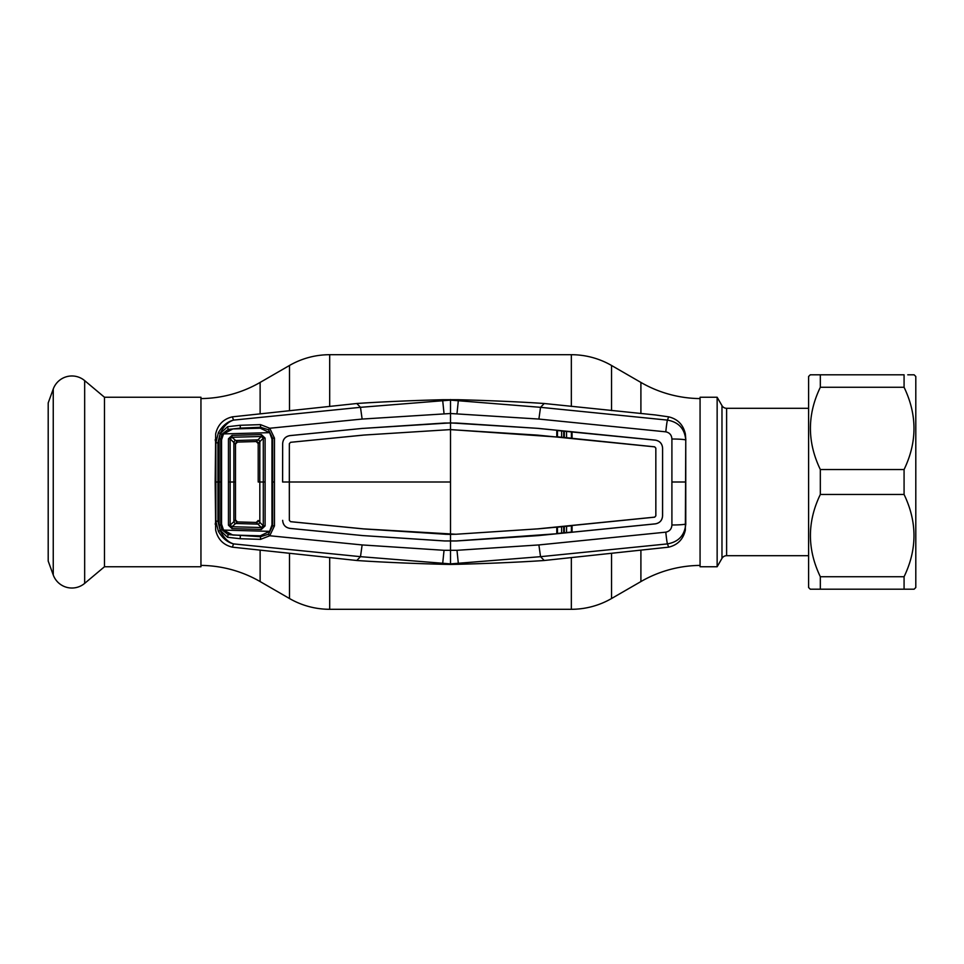 <?xml version="1.0" encoding="UTF-8"?>
<svg xmlns="http://www.w3.org/2000/svg" width="964" height="964" viewBox="0 0 964 964"><rect width="100%" height="100%" fill="white"/><g stroke="black" fill="none" stroke-linecap="round" stroke-linejoin="round"><path stroke-width="1.45" d="M640.903 413.52L640.903 382.431L611.538 365.477A80.398 80.398 0 0 0 571.339 354.704L329.688 354.704A80.398 80.398 0 0 0 289.489 365.477L260.123 382.431A120.596 120.596 0 0 1 200.946 398.59M700.069 565.41A120.596 120.596 0 0 0 640.903 581.569L611.538 598.524A80.398 80.398 0 0 1 571.339 609.296L329.688 609.296A80.398 80.398 0 0 1 289.489 598.524L289.489 553.432M200.946 565.41A120.596 120.596 0 0 1 260.123 581.569L289.489 598.524M640.903 382.431A120.596 120.596 0 0 0 700.069 398.59M104.474 397.252L104.474 566.748L200.946 566.748L200.946 397.252L104.474 397.252L84.663 380.623L84.663 583.377L104.474 566.748M84.663 380.623A19.846 19.846 0 0 0 53.249 389.034L48.2 402.916L48.2 561.084L53.249 574.966A19.846 19.846 0 0 0 84.663 583.377M700.069 397.252L700.069 566.748L717.144 566.748L717.144 397.252L700.069 397.252M808.603 408.302L726.615 408.302A5.362 5.362 0 0 1 721.976 405.627L717.144 397.252M726.615 408.302L726.615 555.698A5.362 5.362 0 0 0 721.976 558.373L717.144 566.748M726.615 555.698L808.603 555.698M221.901 434.258L218.382 432.655C222.407 425.811 227.468 421.617 233.577 420.099L360.488 407.326L450.513 400.108L540.539 407.326L667.437 420.099C678.68 422.112 684.789 428.787 685.766 440.09L685.344 530.14C683.223 539.298 677.668 544.973 668.679 547.154L544.25 560.494L540.539 556.674L538.888 544.937L456.984 550.299L444.043 550.299L362.127 544.937L269.739 535.755L268.486 534.225L272.643 525.729L272.643 438.271L268.486 429.775L260.545 427.281L240.349 428.124L228.107 429.438L221.901 434.258L220.696 439.054L220.768 482L219.069 482L219.033 438.921L220.37 433.426L227.552 426.715L240.181 425.281L260.509 424.63L269.739 428.245L274.463 438.102L274.451 482L271.944 482L271.969 524.922L269.655 531.345L260.244 535.815L232.83 535.044L223.528 530.092L269.655 531.345M671.908 524.994L671.908 439.006A13.4 1.097 -179.8 0 1 685.766 440.09L685.766 523.91A13.4 1.097 179.8 0 1 671.908 524.994C671.655 528.935 669.619 531.333 665.799 532.164L538.888 544.937M685.838 524.211L685.766 523.91C684.789 535.213 678.68 541.889 667.437 543.901L668.679 547.154M215.177 481.867L215.671 433.86C217.804 424.702 223.359 419.027 232.336 416.846L233.577 420.099C228.119 421.774 223.66 426.221 220.202 433.439L217.924 442.753L217.924 521.247L220.202 530.562C223.66 537.779 228.119 542.226 233.577 543.901L360.464 556.662L450.513 563.892L540.539 556.674L667.437 543.901A13.4 0.675 -95.4 0 1 665.799 532.164M537.466 528.887L455.948 534.249L537.466 528.887L654.664 517.138L655.833 515.848L655.833 448.152L655.857 515.848L654.664 517.174L572.086 525.501L572.05 532.236L571.399 532.08L571.399 525.802L557.457 527.175L557.457 533.453L556.806 533.743L456.382 540.937L444.669 540.937L362.958 535.598L444.645 540.973L456.382 540.973L538.069 535.635L655.363 523.874C659.81 523.042 662.22 520.379 662.593 515.873L662.593 448.127C662.184 443.645 659.786 440.994 655.363 440.162L557.457 430.547L557.457 436.825L571.399 438.198L571.399 431.92M671.908 439.006C671.655 435.065 669.619 432.667 665.799 431.836L538.888 419.063L450.513 413.508L362.127 419.063L269.739 428.245L268.486 429.775M538.069 428.365L450.513 422.895L362.958 428.402L444.645 423.027L456.382 423.027L538.069 428.365L655.363 440.126C659.81 440.958 662.22 443.621 662.593 448.127L662.557 515.873C662.184 520.355 659.786 523.006 655.363 523.838L556.806 533.743L556.77 527.007L557.457 527.175M232.336 416.846L356.776 403.506C385.781 401.47 424.979 400.144 442.609 399.723L458.418 399.723C476.047 400.144 515.246 401.47 544.25 403.506L540.539 407.326L538.888 419.063M458.418 399.723L456.984 413.701M450.513 399.566L450.513 429.595L363.561 435.077L290.562 442.307L289.357 443.633L289.321 482L282.621 482L282.657 443.645C282.982 439.114 285.404 436.439 289.887 435.608L362.958 428.365L289.899 435.632C285.428 436.463 283.018 439.126 282.657 443.645L282.585 482M442.609 399.723L444.043 413.701M356.776 403.506L360.488 407.326L362.127 419.063M557.457 430.547L556.806 430.257L556.77 436.993L450.513 429.595L363.561 435.077M571.399 438.198L572.086 438.5L572.05 431.764L538.057 428.402M655.857 448.152L654.664 446.826L557.457 436.825M363.561 435.113L290.562 442.307M445.079 534.213L363.561 528.923L290.562 521.693L289.357 520.367L290.562 521.657L363.561 528.887L455.948 534.249L450.513 534.369L450.513 482L289.321 482L289.357 520.367L289.357 443.633L290.562 442.343M655.833 448.152L654.664 446.862L537.466 435.113L450.513 429.631L450.513 482M571.399 525.802L537.466 528.923M557.457 533.453L571.399 532.08M362.958 535.598L289.899 528.368C285.428 527.537 283.018 524.874 282.657 520.355C282.982 524.886 285.404 527.561 289.887 528.393L362.958 535.598M215.177 482.133L215.671 530.14C217.804 539.298 223.359 544.973 232.336 547.154L356.776 560.494C385.781 562.53 424.979 563.856 442.609 564.277L450.513 564.434L450.513 534.405L445.103 534.249M274.463 438.102L271.896 438.283M260.569 535.815L260.545 536.719L268.486 534.225M271.896 525.717L274.463 525.898L269.739 535.755L260.509 539.37L240.181 538.719L227.552 537.285L220.37 530.574L219.033 525.079L219.069 482M260.569 428.185L260.509 424.63M240.181 425.281L240.349 428.124M450.513 564.434L458.418 564.277L456.984 550.299M442.609 564.277L444.043 550.299M274.451 482L274.463 525.898M221.612 524.922L220.696 524.946L221.901 529.742L228.107 534.562L260.545 536.719L260.509 539.37M240.349 535.876L240.181 538.719M228.299 533.996L227.552 537.285M221.901 529.742L218.382 531.345L215.852 521.114L215.852 442.886L218.382 432.655M223.528 530.092L221.551 524.151L221.575 482L220.768 482L220.696 524.946L219.033 525.079M221.612 439.078L219.033 438.921M228.299 430.004L227.552 426.715M217.924 442.753L215.852 442.886L215.177 439.789M217.924 521.247L215.852 521.114L215.177 524.211M232.336 547.154L233.577 543.901C227.468 542.383 222.407 538.189 218.382 531.345M356.776 560.494L360.488 556.674L362.127 544.937M561.626 526.766L561.638 533.044M563.735 532.839L563.723 526.549M564.338 526.489L564.302 532.779M566.531 532.562L566.579 526.272M458.418 564.277C476.047 563.856 515.246 562.53 544.25 560.494M561.638 430.956L561.626 437.234M563.723 437.451L563.735 431.161M564.302 431.221L564.338 437.511M566.579 437.728L566.531 431.438M665.799 431.836A13.4 0.675 95.4 0 1 667.437 420.099L668.679 416.846L655.399 414.954L544.25 403.506M685.838 439.789L685.344 433.86C683.223 424.702 677.668 419.027 668.679 416.846M256.195 522.452L261.365 527.537L263.28 525.814L259.834 522.319L259.822 482L263.293 482L263.28 438.186L261.365 436.463L232.011 437.282L237.433 442.078A2.012 2.012 134.1 0 0 235.481 444.091L235.481 482L235.481 444.091L230.143 438.885L230.155 482L233.866 482L233.866 521.693L230.143 525.115L232.011 526.718L237.433 521.922A2.012 2.012 0 0 1 235.481 519.909L235.481 482L235.481 519.909L233.878 521.681A2.012 1.567 47.3 0 0 235.529 523.488L257.99 524.127A2.012 1.53 -44.7 0 0 259.822 522.307L258.207 520.439A2.012 2.012 -0 0 1 256.135 522.452L237.433 521.922L235.481 519.909A2.012 2.012 -134.1 0 0 237.433 521.922L256.147 522.452A2.012 2.012 0 0 0 256.195 522.452L258.207 520.439A2.012 2.012 0 0 1 256.195 522.452M259.822 441.693A2.012 1.53 44.7 0 0 257.99 439.873A2.012 1.53 44.7 0 1 259.834 441.681L258.207 443.561L256.195 441.548L237.433 442.078L235.481 444.091A2.012 2.012 -0 0 1 237.433 442.078L256.147 441.548L261.365 436.463L261.352 434.559L265.1 438.102L263.28 438.186L259.834 441.681L259.822 482L258.207 482L258.207 443.561A2.012 2.012 0 0 0 256.147 441.548L256.135 441.548A2.012 2.012 0 0 1 258.207 443.561L258.207 482M223.528 433.908L232.83 428.956L260.244 428.185L269.655 432.655L223.528 433.908L221.551 439.849L221.575 482M271.944 482L271.969 439.078L269.655 432.655M258.003 524.127A2.012 1.53 -44.7 0 0 259.834 522.319L259.822 522.307M230.155 482L228.468 482L230.155 482L230.143 525.115L228.456 525.199L228.456 438.801L230.143 438.885L232.011 437.282L231.999 435.379L261.352 434.559M235.481 482L233.866 482L233.866 442.307A2.012 1.567 -47.3 0 1 235.529 440.512L258.003 439.873M235.517 440.5L235.529 440.512A2.012 1.554 -47.5 0 0 233.866 442.307M235.517 523.5L235.529 523.488A2.012 1.554 47.5 0 1 233.866 521.693M231.999 528.621L232.011 526.718L261.365 527.537L261.352 529.441L231.999 528.621L228.456 525.199M265.1 525.898L263.28 525.814L263.293 482L265.112 482L265.1 525.898L261.352 529.441M265.1 438.102L265.112 482M228.456 438.801L231.999 435.379M907.763 374.803L914.125 374.803L915.8 376.478L915.8 587.522L914.125 589.197L904.075 589.197L904.075 576.725C917.282 549.372 917.282 521.946 904.075 494.472L904.075 469.528C917.282 442.175 917.282 414.761 904.075 387.275L904.075 374.803L810.278 374.803L808.603 376.478L808.603 587.522L810.278 589.197L820.328 589.197L820.328 576.725C807.121 549.239 807.121 521.825 820.328 494.472L820.328 469.528C807.121 442.054 807.121 414.628 820.328 387.275L820.328 374.803L816.641 374.803M816.641 589.197L907.763 589.197M908.823 589.197L909.835 589.197M910.715 589.197L911.522 589.197M912.221 589.197L913.306 589.197M913.306 374.803L910.727 374.803M815.58 374.803L814.568 374.803M813.688 374.803L812.182 374.803M811.098 589.197L812.194 589.197M812.881 589.197L813.688 589.197M904.075 387.275L820.328 387.275M904.075 469.528L820.328 469.528M904.075 494.472L820.328 494.472M904.075 576.725L820.328 576.725M611.538 598.524L611.538 553.432M611.538 410.568L611.538 365.477M571.339 609.296L571.339 557.59M571.339 406.41L571.339 354.704M329.688 609.296L329.688 557.59M329.688 406.41L329.688 354.704M289.489 410.568L289.489 365.477M260.123 581.569L260.123 550.48M260.123 413.52L260.123 382.431M640.903 581.569L640.903 550.48M53.249 389.034L53.249 574.966M721.976 558.373L721.976 405.627M672.004 482L685.681 482M217.972 482L215.924 482"/></g></svg>
